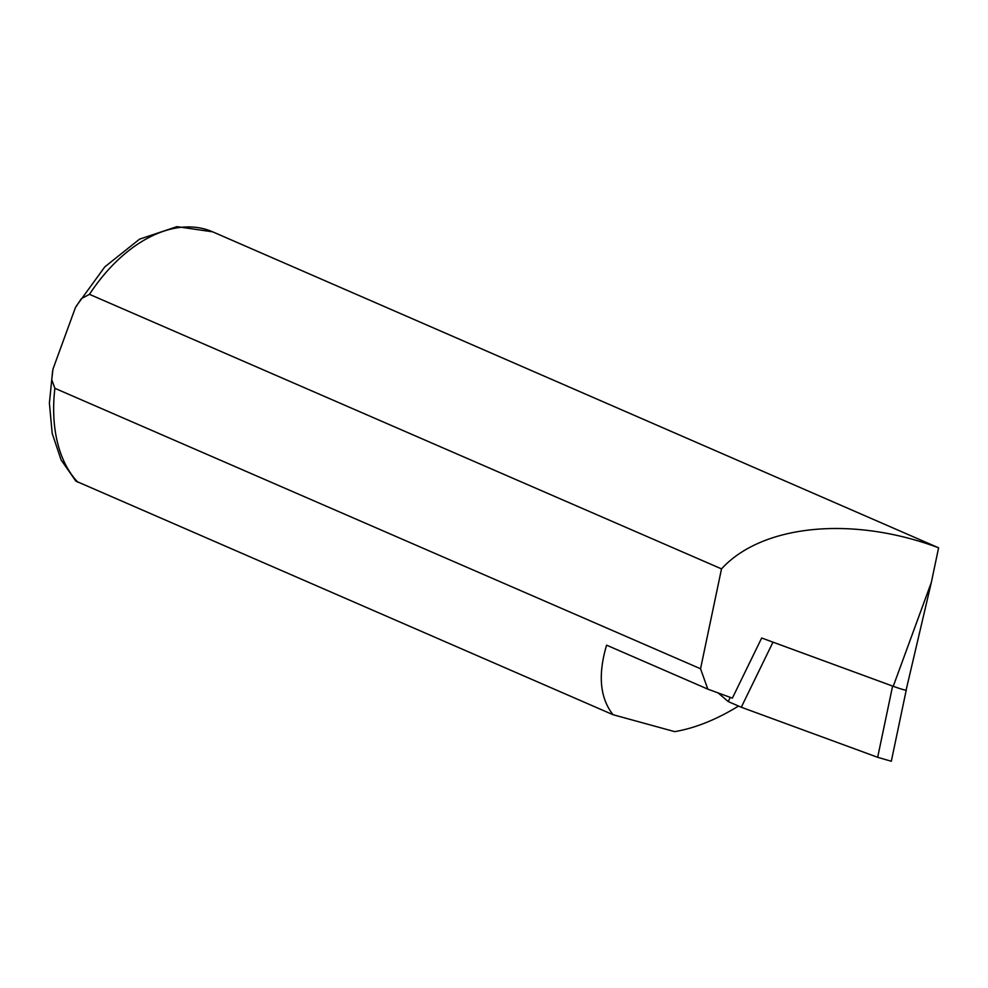 <?xml version="1.0" encoding="UTF-8"?>
<svg xmlns="http://www.w3.org/2000/svg" width="988" height="988" viewBox="0 0 988 988"><rect width="100%" height="100%" fill="white"/><g stroke="black" fill="none" stroke-linecap="round" stroke-linejoin="round"><path stroke-width="1.48" d="M730.255 697.38L728.218 701.566L741.284 707.235L877.665 757.302L891.312 761.254L906.255 690.032L905.379 690.069M741.284 707.235L772.986 642.163L892.609 686.08L877.665 757.302M728.218 701.566L718.165 692.934M899.413 688.438L892.609 686.08M772.986 642.163L770.541 641.249M738.369 706.148C716.251 719.696 695.021 728.193 674.681 731.639L613.017 714.707L75.792 481.07M89.463 294.338A144.223 91.316 -66.5 0 1 212.692 231.834L938.6 547.797C852.706 515.613 762.193 524.406 721.512 568.878L89.463 294.338L81.387 298.611L75.372 307.725L52.969 369.104L51.747 379.75L54.883 388.309L700.541 668.765L707.816 689.13L732.367 698.145L761.674 638.001L893.251 686.302A13.511 0.939 20.2 0 0 906.132 690.019L931.351 582.352L893.251 686.302M613.017 714.707C599.938 697.985 597.789 674.804 606.595 645.164L707.816 689.13M700.541 668.765L721.512 568.878M938.6 547.797L931.351 582.352M77.83 482.23A144.223 91.316 -66.5 0 1 54.883 388.309M75.903 481.181L61.083 459.902L52.191 433.386L49.4 403.141L52.648 370.772M76.237 306.181L104.814 266.859L139.555 239.158L176.951 226.647L212.692 231.834"/></g></svg>
